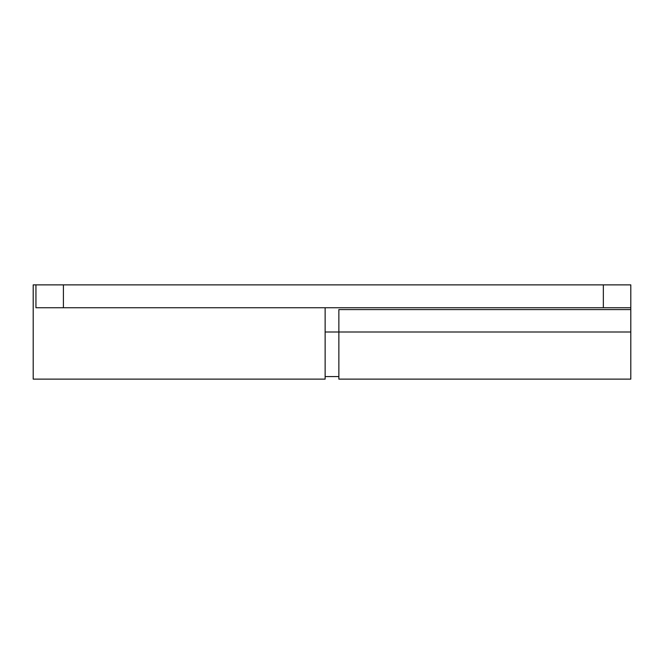 <?xml version="1.0" encoding="UTF-8"?>
<svg xmlns="http://www.w3.org/2000/svg" width="664" height="664" viewBox="0 0 664 664"><rect width="100%" height="100%" fill="white"/><g stroke="black" fill="none" stroke-linecap="round" stroke-linejoin="round"><path stroke-width="1" d="M325.136 378.903L325.136 307.772L325.136 379.127L33.2 379.127L33.2 284.873L35.947 284.873L35.947 307.747L630.8 307.747L630.8 284.873L603.344 284.873L603.344 307.747L63.404 307.747L63.404 284.873L35.947 284.873L35.947 307.747L63.404 307.747L63.404 284.873L603.344 284.873L33.2 284.873L33.2 378.903M630.8 379.078L630.8 309.582L338.864 309.582L338.864 379.127L630.8 379.127L630.8 332L338.864 332L630.8 332L630.8 309.582L338.864 309.582L338.864 379.078M630.8 307.747L630.8 284.873L603.344 284.873L603.344 307.747L630.8 307.747L630.8 309.988M338.864 332L325.136 332L338.864 332M325.136 376.571L338.864 376.571"/></g></svg>
